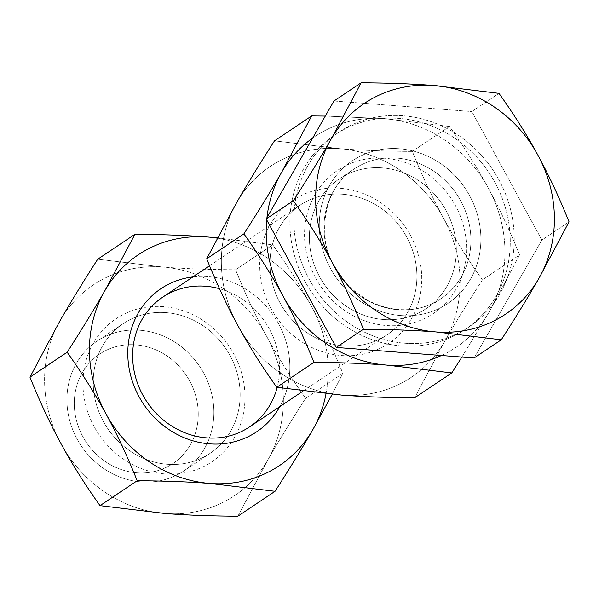 <?xml version="1.0" encoding="UTF-8"?>
<svg xmlns="http://www.w3.org/2000/svg" width="599" height="599" viewBox="0 0 599 599"><rect width="100%" height="100%" fill="white"/><g stroke="black" fill="none" stroke-linecap="round" stroke-linejoin="round"><path stroke-width="0.45" stroke-dasharray="3 2.25" d="M315.778 278.303A86.099 78.649 56.2 0 0 426.75 317.388A86.099 78.649 56.2 0 0 455.352 205.42A86.099 78.649 56.2 0 0 344.388 166.335A86.099 78.649 56.2 0 0 315.778 278.303A86.099 78.649 -123.8 0 1 384.798 158.233A86.099 78.649 -123.8 0 1 456.124 289.047A86.099 78.649 -123.8 0 1 315.778 278.303M446.128 210.638A78.057 71.311 -123.8 0 1 383.547 319.507A78.057 71.311 -123.8 0 1 318.878 200.897A78.057 71.311 -123.8 0 1 446.128 210.638A78.057 71.311 56.2 0 0 339.416 178.816A78.057 71.311 56.2 0 0 323.602 283.357A78.057 71.311 56.2 0 0 426.286 308.537A78.057 71.311 56.2 0 0 446.128 210.638M410.502 235.452A86.099 78.649 -123.8 0 1 341.49 355.529A86.099 78.649 -123.8 0 1 270.164 224.707A86.099 78.649 -123.8 0 1 410.502 235.452A86.099 78.649 56.2 0 0 270.164 224.707A86.099 78.649 56.2 0 0 341.49 355.529A86.099 78.649 56.2 0 0 410.502 235.452M406.706 237.032A78.057 71.311 56.2 0 0 279.463 227.291A78.057 71.311 56.2 0 0 344.133 345.9A78.057 71.311 56.2 0 0 406.706 237.032A78.057 71.311 -123.8 0 1 386.872 334.938A78.057 71.311 -123.8 0 1 284.181 309.758A78.057 71.311 -123.8 0 1 300.002 205.217A78.057 71.311 -123.8 0 1 406.706 237.032M384.431 118.639A126.846 115.884 56.2 0 0 312.678 138.055A126.846 115.884 -123.8 0 1 384.431 118.639A126.846 115.884 -123.8 0 1 488.387 188.168A126.846 115.884 56.2 0 0 384.431 118.639L325.309 116.079L384.431 118.639L449.527 126.486L384.431 118.639M266.959 217.594A126.846 115.884 56.2 0 0 266.72 219.923A126.846 115.884 -123.8 0 1 266.959 217.594M441.448 355.492A126.846 115.884 56.2 0 0 489.518 311.383A126.846 115.884 56.2 0 0 488.387 188.168C477.59 168.304 464.644 147.743 449.527 126.486L412.337 151.39C422.295 176.106 432.695 198.374 443.537 218.201A126.846 115.884 -123.8 0 1 444.675 341.423A126.846 115.884 -123.8 0 1 341.857 395.115A126.846 115.884 -123.8 0 1 237.9 325.586A126.846 115.884 -123.8 0 1 236.77 202.372A126.846 115.884 -123.8 0 1 339.588 148.679A126.846 115.884 -123.8 0 1 443.537 218.201C454.334 238.065 467.287 258.626 482.397 279.883C467.692 302.712 455.113 323.22 444.675 341.423L414.605 397.826L444.675 341.423A126.846 115.884 56.2 0 0 443.537 218.201A126.846 115.884 56.2 0 0 339.588 148.679C360.845 150.327 385.097 151.233 412.337 151.39C385.097 151.233 360.845 150.327 339.588 148.679A126.846 115.884 56.2 0 0 236.77 202.372A126.846 115.884 56.2 0 0 237.9 325.586A126.846 115.884 56.2 0 0 341.857 395.115A126.846 115.884 56.2 0 0 444.675 341.423C455.113 323.22 467.692 302.712 482.397 279.883L519.588 254.979C509.637 230.263 499.237 207.995 488.387 188.168A126.846 115.884 -123.8 0 1 489.518 311.383L519.588 254.979L489.518 311.383A126.846 115.884 -123.8 0 1 441.448 355.492M274.492 140.832L339.588 148.679L274.492 140.832M461.904 357.056L489.518 311.383L461.904 357.056M443.537 218.201C432.695 198.374 422.295 176.106 412.337 151.39L449.527 126.486C464.644 147.743 477.59 168.304 488.387 188.168C499.237 207.995 509.637 230.263 519.588 254.979L482.397 279.883C467.287 258.626 454.334 238.065 443.537 218.201M249.536 426.907A78.057 71.311 56.2 0 0 269.378 329.008A78.057 71.311 56.2 0 0 162.666 297.186M94.185 426.705A86.099 78.649 -123.8 0 1 122.788 314.737A86.099 78.649 -123.8 0 1 233.752 353.822A86.099 78.649 -123.8 0 1 205.15 465.79A86.099 78.649 -123.8 0 1 94.185 426.705A86.099 78.649 56.2 0 0 234.523 437.45A86.099 78.649 56.2 0 0 163.198 306.636A86.099 78.649 56.2 0 0 94.185 426.705M229.956 355.402A78.057 71.311 56.2 0 0 102.714 345.66A78.057 71.311 56.2 0 0 167.383 464.27A78.057 71.311 56.2 0 0 229.956 355.402A78.057 71.311 -123.8 0 1 210.122 453.308A78.057 71.311 -123.8 0 1 107.431 428.128A78.057 71.311 -123.8 0 1 123.252 323.587A78.057 71.311 -123.8 0 1 229.956 355.402M278.602 323.789A86.099 78.649 56.2 0 0 192.945 276.91A86.099 78.649 -123.8 0 1 278.602 323.789A86.099 78.649 -123.8 0 1 279.815 406.631A86.099 78.649 56.2 0 0 278.602 323.789M219.519 288.711A78.057 71.311 -123.8 0 1 269.378 329.008A78.057 71.311 -123.8 0 1 277.18 387.343M267.925 459.785A126.846 115.884 -123.8 0 1 165.099 513.485A126.846 115.884 -123.8 0 1 61.15 443.956A126.846 115.884 -123.8 0 1 60.02 320.742A126.846 115.884 -123.8 0 1 162.838 267.049A126.846 115.884 -123.8 0 1 266.787 336.571A126.846 115.884 -123.8 0 1 267.925 459.785A126.846 115.884 56.2 0 0 266.787 336.571C277.584 356.435 290.53 376.996 305.647 398.253C290.942 421.082 278.363 441.59 267.925 459.785L237.855 516.196L267.925 459.785C278.363 441.59 290.942 421.082 305.647 398.253L342.838 373.349C332.879 348.633 322.479 326.365 311.637 306.538A126.846 115.884 56.2 0 0 217.175 238.125A126.846 115.884 -123.8 0 1 311.637 306.538C300.84 286.674 287.887 266.113 272.777 244.856L217.34 237.81L272.777 244.856L235.587 269.76C245.538 294.476 255.938 316.744 266.787 336.571A126.846 115.884 56.2 0 0 162.838 267.049C184.095 268.696 208.347 269.595 235.587 269.76C208.347 269.595 184.095 268.696 162.838 267.049A126.846 115.884 56.2 0 0 60.02 320.742A126.846 115.884 56.2 0 0 61.15 443.956A126.846 115.884 56.2 0 0 165.099 513.485A126.846 115.884 56.2 0 0 267.925 459.785M326.028 393.738A126.846 115.884 56.2 0 0 311.637 306.538A126.846 115.884 -123.8 0 1 326.028 393.738M332.198 394.314L342.838 373.349L332.198 394.314M97.742 259.202L162.838 267.049L97.742 259.202M311.637 306.538C322.479 326.365 332.879 348.633 342.838 373.349L305.647 398.253C290.53 376.996 277.584 356.435 266.787 336.571C255.938 316.744 245.538 294.476 235.587 269.76L272.777 244.856C287.887 266.113 300.84 286.674 311.637 306.538M460.713 200.867A78.057 71.311 -123.8 0 1 440.871 298.774A78.057 71.311 -123.8 0 1 338.188 273.593A78.057 71.311 -123.8 0 1 354.002 169.053A78.057 71.311 -123.8 0 1 460.713 200.867A78.057 71.311 56.2 0 0 353.987 169.06A78.057 71.311 56.2 0 0 338.203 273.608A78.057 71.311 56.2 0 0 440.894 298.759A78.057 71.311 56.2 0 0 460.713 200.867M469.676 195.798A85.867 78.447 -123.8 0 1 400.843 315.553A85.867 78.447 -123.8 0 1 329.712 185.084A85.867 78.447 -123.8 0 1 469.676 195.798A85.867 78.447 56.2 0 0 329.712 185.084A85.867 78.447 56.2 0 0 400.843 315.553A85.867 78.447 56.2 0 0 469.676 195.798M494.984 182.583A117.09 106.966 -123.8 0 1 401.12 345.885A117.09 106.966 -123.8 0 1 304.12 167.967A117.09 106.966 -123.8 0 1 494.984 182.583A117.09 106.966 56.2 0 0 334.923 134.857A117.09 106.966 56.2 0 0 311.195 291.668A117.09 106.966 56.2 0 0 465.228 329.435A117.09 106.966 56.2 0 0 494.984 182.583M203.667 373.012A78.057 71.311 56.2 0 0 96.956 341.198A78.057 71.311 56.2 0 0 81.142 445.738A78.057 71.311 56.2 0 0 183.826 470.911A78.057 71.311 56.2 0 0 203.667 373.012A78.057 71.311 -123.8 0 1 141.087 481.881A78.057 71.311 -123.8 0 1 76.417 363.271A78.057 71.311 -123.8 0 1 203.667 373.012M569.05 221.855L541.878 240.049L471.825 111.549L498.989 93.354L471.825 111.549L541.878 240.049L569.05 221.855M474.094 357.992L541.878 240.049L474.094 357.992M333.972 100.999L471.825 111.549L333.972 100.999M498.945 179.932A117.09 106.966 56.2 0 0 308.081 165.317A117.09 106.966 56.2 0 0 405.081 343.234A117.09 106.966 56.2 0 0 498.945 179.932A117.09 106.966 -123.8 0 1 469.189 326.784A117.09 106.966 -123.8 0 1 315.156 289.017A117.09 106.966 -123.8 0 1 338.877 132.207A117.09 106.966 -123.8 0 1 498.945 179.932M189.658 380.934A65.86 60.17 56.2 0 0 82.295 372.713A65.86 60.17 56.2 0 0 136.857 472.791A65.86 60.17 56.2 0 0 189.658 380.934A65.86 60.17 -123.8 0 1 136.857 472.791A65.86 60.17 -123.8 0 1 82.295 372.713A65.86 60.17 -123.8 0 1 189.658 380.934M209.568 265.784L300.002 205.217M302.982 391.117L386.872 334.938M339.416 178.816L354.002 169.053C321.663 188.011 316.534 241.097 336.301 269.348C341.542 278.123 348.109 285.716 356.008 292.125C372.571 305.093 390.548 310.881 409.956 309.503C421.367 308.485 431.669 304.913 440.871 298.774L426.286 308.537M210.122 453.308L183.826 470.911M123.252 323.587L96.956 341.198M469.189 326.784L465.228 329.435M338.877 132.207L334.923 134.857"/><path stroke-width="0.9" d="M312.678 138.055A126.846 115.884 56.2 0 0 281.612 172.34A126.846 115.884 56.2 0 0 266.959 217.594A126.846 115.884 -123.8 0 1 281.612 172.34L311.682 115.929L274.492 140.832C259.786 163.662 247.207 184.178 236.77 202.372C247.207 184.178 259.786 163.662 274.492 140.832L311.682 115.929L281.612 172.34A126.846 115.884 -123.8 0 1 312.678 138.055M266.72 219.923A126.846 115.884 56.2 0 0 282.75 295.554A126.846 115.884 56.2 0 0 386.699 365.083A126.846 115.884 56.2 0 0 441.448 355.492A126.846 115.884 -123.8 0 1 386.699 365.083C365.435 363.428 341.19 362.53 313.951 362.365C303.993 337.656 293.592 315.381 282.75 295.554C271.953 275.69 259 255.129 243.89 233.872C258.596 211.043 271.175 190.534 281.612 172.34C271.175 190.534 258.596 211.043 243.89 233.872L206.7 258.775L236.77 202.372L206.7 258.775L243.89 233.872C259 255.129 271.953 275.69 282.75 295.554A126.846 115.884 -123.8 0 1 266.72 219.923M414.605 397.826C387.366 397.669 363.114 396.763 341.857 395.115L276.76 387.276C261.643 366.011 248.697 345.451 237.9 325.586C227.051 305.76 216.651 283.492 206.7 258.775C216.651 283.492 227.051 305.76 237.9 325.586C248.697 345.451 261.643 366.011 276.76 387.276L313.951 362.365L276.76 387.276L341.857 395.115C363.114 396.763 387.366 397.669 414.605 397.826L451.796 372.922L386.699 365.083L451.796 372.922L461.904 357.056L451.796 372.922L414.605 397.826M325.309 116.079L311.682 115.929L325.309 116.079M282.75 295.554C293.592 315.381 303.993 337.656 313.951 362.365C341.19 362.53 365.435 363.428 386.699 365.083A126.846 115.884 -123.8 0 1 282.75 295.554M209.568 265.784L162.666 297.186A78.057 71.311 56.2 0 0 146.852 401.727A78.057 71.311 56.2 0 0 249.536 426.907L302.982 391.117M192.945 276.91A86.099 78.649 56.2 0 0 143.468 403.996A86.099 78.649 56.2 0 0 279.815 406.631A86.099 78.649 -123.8 0 1 143.468 403.996A86.099 78.649 -123.8 0 1 192.945 276.91M277.18 387.343A78.057 71.311 -123.8 0 1 189.239 434.342A78.057 71.311 -123.8 0 1 134.213 340.217A78.057 71.311 -123.8 0 1 219.519 288.711M207.681 237.009A126.846 115.884 56.2 0 0 104.862 290.71A126.846 115.884 56.2 0 0 106.001 413.924A126.846 115.884 56.2 0 0 209.95 483.445A126.846 115.884 56.2 0 0 312.768 429.753A126.846 115.884 56.2 0 0 326.028 393.738A126.846 115.884 -123.8 0 1 312.768 429.753L332.198 394.314L312.768 429.753A126.846 115.884 -123.8 0 1 209.95 483.445A126.846 115.884 -123.8 0 1 106.001 413.924A126.846 115.884 -123.8 0 1 104.862 290.71A126.846 115.884 -123.8 0 1 207.681 237.009C186.416 235.362 162.172 234.464 134.932 234.299L104.862 290.71C94.417 308.904 81.846 329.413 67.14 352.242C82.25 373.499 95.204 394.06 106.001 413.924C116.842 433.751 127.243 456.026 137.201 480.735C164.433 480.9 188.685 481.798 209.95 483.445L275.046 491.292C289.751 468.463 302.323 447.955 312.768 429.753C302.323 447.955 289.751 468.463 275.046 491.292L209.95 483.445C188.685 481.798 164.433 480.9 137.201 480.735L100.011 505.646L165.099 513.485C186.364 515.133 210.616 516.038 237.855 516.196L275.046 491.292L237.855 516.196C210.616 516.038 186.364 515.133 165.099 513.485L100.011 505.646L137.201 480.735C127.243 456.026 116.842 433.751 106.001 413.924C95.204 394.06 82.25 373.499 67.14 352.242L29.95 377.145C39.901 401.862 50.301 424.129 61.15 443.956C71.94 463.821 84.893 484.381 100.011 505.646C84.893 484.381 71.94 463.821 61.15 443.956C50.301 424.129 39.901 401.862 29.95 377.145L67.14 352.242C81.846 329.413 94.417 308.904 104.862 290.71L134.932 234.299L97.742 259.202C83.036 282.032 70.457 302.54 60.02 320.742L29.95 377.145L60.02 320.742C70.457 302.54 83.036 282.032 97.742 259.202L134.932 234.299C162.172 234.464 186.416 235.362 207.681 237.009A126.846 115.884 -123.8 0 1 217.175 238.125A126.846 115.884 56.2 0 0 207.681 237.009L217.34 237.81L207.681 237.009M332.213 262.429C343.062 282.256 353.462 304.524 363.413 329.24C390.653 329.405 414.905 330.304 436.162 331.951A126.846 115.884 -123.8 0 1 332.213 262.429A126.846 115.884 -123.8 0 1 331.075 139.215C320.637 157.41 308.058 177.918 293.353 200.747C308.47 222.004 321.416 242.565 332.213 262.429C321.416 242.565 308.47 222.004 293.353 200.747C308.058 177.918 320.637 157.41 331.075 139.215A126.846 115.884 -123.8 0 1 433.901 85.515C412.636 83.867 388.384 82.962 361.145 82.804L331.075 139.215L361.145 82.804L333.972 100.999L266.188 218.942L333.972 100.999L361.145 82.804C388.384 82.962 412.636 83.867 433.901 85.515A126.846 115.884 -123.8 0 1 537.85 155.044A126.846 115.884 -123.8 0 1 538.98 278.258A126.846 115.884 -123.8 0 1 436.162 331.951L501.258 339.798C515.964 316.968 528.543 296.46 538.98 278.258L569.05 221.855C559.099 197.138 548.699 174.871 537.85 155.044C527.06 135.179 514.107 114.619 498.989 93.354L433.901 85.515L498.989 93.354C514.107 114.619 527.06 135.179 537.85 155.044C548.699 174.871 559.099 197.138 569.05 221.855L538.98 278.258C528.543 296.46 515.964 316.968 501.258 339.798L474.094 357.992L501.258 339.798L436.162 331.951C414.905 330.304 390.653 329.405 363.413 329.24L336.241 347.435L474.094 357.992L336.241 347.435L266.188 218.942L293.353 200.747L266.188 218.942L336.241 347.435L363.413 329.24C353.462 304.524 343.062 282.256 332.213 262.429A126.846 115.884 56.2 0 0 436.162 331.951A126.846 115.884 56.2 0 0 538.98 278.258A126.846 115.884 56.2 0 0 537.85 155.044A126.846 115.884 56.2 0 0 433.901 85.515A126.846 115.884 56.2 0 0 331.075 139.215A126.846 115.884 56.2 0 0 332.213 262.429"/></g></svg>
